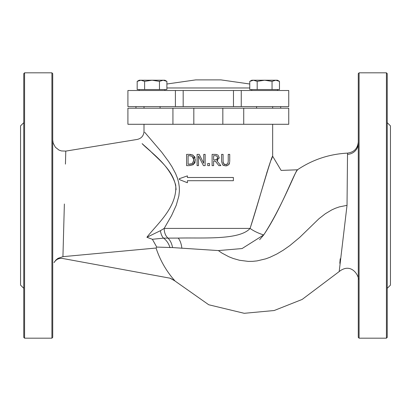 <?xml version="1.0" encoding="UTF-8"?>
<svg xmlns="http://www.w3.org/2000/svg" width="411" height="411" viewBox="0 0 411 411"><rect width="100%" height="100%" fill="white"/><g stroke="black" fill="none" stroke-linecap="round" stroke-linejoin="round"><path stroke-width="0.62" d="M175.394 106.593L127.913 106.593L127.913 90.507L175.394 90.507L175.394 106.593L288.743 106.593L288.743 90.507L233.474 90.507L233.474 106.593M183.183 106.593L183.183 90.507L175.394 90.507M183.183 90.507L233.474 90.507M193.822 124.281L193.822 108.201L172.928 108.201L172.928 124.281L288.743 124.281L288.743 108.201L222.834 108.201L222.834 124.281M193.822 108.201L222.834 108.201M263.636 235.035L259.639 239.675M250.176 228.146L250.083 228.418C258.992 201.354 268.933 162.956 272.534 156.581C272.2 153.848 259.233 199.32 250.083 228.418A16.08 5.06 -157.1 0 0 263.708 234.928C282.655 205.952 297.174 166.799 297.482 169.928C293.505 174.161 281.55 208.392 263.708 234.928L242.069 248.557L218.385 250.576L172.538 247.576L156.745 247.078L152.368 239.284L146.907 237.275L160.449 230.669L164.179 228.418L171.613 215.487L176.293 205.14L178.852 195.985L179.381 191.11L179.304 186.995L178.585 182.263L177.403 178.081L175.574 173.519L172.004 166.799L168.649 161.574L161.739 152.224L144.708 132.28M271.291 159.858L272.657 156.257L281.134 170.421L297.559 169.789M266.713 173.026L269.262 165.479M172.538 247.576A16.08 10.753 -88.9 0 0 167.868 238.015A11.256 7.727 -90 0 1 164.179 228.418L250.083 228.418C239.366 240.481 201.909 237.435 178.225 238.087L163.532 238.133L152.363 239.284M227.673 163.784L225.654 164.6L227.119 164.261M229.472 163.496L228.655 164.837L229.713 162.026M227.098 165.715L226.43 165.833M222.854 165.011L225.654 165.874L223.312 165.34M225.654 164.6L223.563 163.676L223.081 161.405L223.081 154.382L221.586 154.382L221.586 161.405L222.567 164.739M223.086 161.79L223.204 162.823M223.563 163.676L223.933 164.092M224.283 164.318L225.295 164.585M195.21 161.867L194.398 163.537M193.72 164.308L189.178 165.638L193.165 164.734L195.466 160.018L193.406 155.43M192.178 154.783L193.185 155.276L189.152 154.382L191.038 154.495M194.377 156.396L195.127 157.803M199.212 154.382L203.748 163.295L199.212 154.382L197.09 154.382L197.09 165.638L198.482 165.638L198.482 155.933L203.466 165.638L205.146 165.638L205.146 154.382L203.748 154.382L203.748 163.295M179.134 178.944L179.422 178.672L179.401 179.576L187.401 182.741L187.401 180.706L233.386 180.706L233.386 177.49L233.386 180.706M217.28 154.664L215.015 154.382L216.54 154.469M218.883 165.638L215.323 161.158L218.883 165.638L220.825 165.638L216.823 160.737L219.155 157.439L219.063 158.333M217.897 160.146L217.301 160.526M150.477 151.145L145.715 146.825M176.078 189.707C175.148 171.526 158.42 159.535 149.82 150.544L142.103 143.634C149.404 151.392 169.604 164.359 175.703 185.104C177.49 207.329 156.421 224.653 146.907 237.275M62.02 258.38L62.595 258.462C58.85 257.99 55.999 259.367 54.041 262.593L55.999 259.937L57.972 258.355L62.934 256.664L64.368 204.01M62.595 258.462L170.303 278.237L174.87 280.785L173.088 278.75C165.458 269.611 159.781 259.372 156.062 248.028L62.934 256.664M143.999 124.281L143.999 131.494C143.675 135.784 141.425 138.43 137.253 139.432L65.786 151.104L65.441 164.117M156.745 247.073L156.062 248.028M52.716 337.38L52.716 73.62L51.909 72.819L51.909 338.181L52.716 337.38M297.631 169.666C312.756 159.576 329.386 154.063 347.526 153.118L347.028 205.341L339.188 271.553C351.944 261.555 359.558 277.255 358.284 279.629L358.284 279.629M339.81 263.338L340.205 258.771M359.091 338.181L358.284 337.38L358.284 73.62L359.091 72.819L359.091 338.181L386.427 338.181L386.427 72.819L359.091 72.819M225.654 165.874L228.655 164.837M229.728 161.405L229.728 154.382L228.233 154.382L228.233 161.441L227.751 163.676M189.152 154.382L186.589 154.382L186.589 165.638L189.178 165.638M193.494 157.824L192.199 156.35L189.224 155.677L192.199 156.35L193.905 160.002L193.596 158.076M193.812 161.169L193.905 160.002L192.338 163.593L188.084 164.343L188.084 155.677L189.224 155.677M189.224 164.343L192.338 163.593L193.098 162.884M233.386 177.49L187.401 177.49L187.401 175.882L179.422 178.672M219.155 157.439L217.881 154.973M215.015 154.382L212.112 154.382L212.112 165.638L213.612 165.638L213.612 161.158L215.323 161.158M215.097 155.677L216.885 156.062L217.599 157.557L216.957 159.324L214.922 159.91L213.612 159.91L213.612 155.677L215.179 155.677M214.922 159.91L217.188 159.067M217.239 158.985L217.388 158.718M217.44 158.584L217.558 158.096M217.589 157.824L217.578 157.249M217.296 156.457L216.201 155.774M207.714 165.638L209.523 165.638L209.523 163.486L207.714 163.486L207.714 165.638M135.954 106.593L135.954 108.201M172.928 124.281L127.913 124.281L127.913 108.201L172.928 108.201M387.234 122.673L390.45 125.889L390.45 285.111L387.234 288.327M386.427 72.819L387.234 73.62L387.234 337.38L386.427 338.181M23.766 122.673L20.55 125.889L20.55 285.111L23.766 288.327M24.573 72.819L23.766 73.62L23.766 337.38L24.573 338.181L24.573 72.819L51.909 72.819M256.577 108.201L256.577 106.593M275.76 80.217L272.046 81.368L264.617 80.217L277.482 80.217L279.475 81.368L275.76 80.217M257.188 81.368L253.474 80.217L264.617 80.217L257.188 81.368L257.188 89.547L249.76 89.547L249.76 81.368L253.474 80.217L251.753 80.217L249.76 81.368M272.046 81.368L272.046 89.547L279.475 89.547L279.475 81.368M272.046 89.547L257.188 89.547M251.753 90.507L251.753 89.547M143.999 108.201L143.999 106.593M163.182 80.217L159.468 81.368L152.039 80.217L164.903 80.217L166.897 81.368L163.182 80.217M144.61 81.368L140.896 80.217L152.039 80.217L144.61 81.368L144.61 89.547L137.182 89.547L137.182 81.368L140.896 80.217L139.175 80.217L137.182 81.368M159.468 81.368L159.468 89.547L166.897 89.547L166.897 81.368M159.468 89.547L144.61 89.547M139.175 90.507L139.175 89.547M249.76 87.98L166.897 87.98M241.257 106.593L241.257 90.507M243.723 124.281L243.723 108.201M178.225 238.087A16.08 8.045 -89.5 0 1 181.878 248.265M160.449 230.669A11.256 6.484 -90 0 0 163.532 238.133A16.08 11.883 -101.2 0 1 170.015 247.699M358.284 143.357A11.256 10.994 0 0 1 347.521 154.341M347.028 205.341L339.327 206.892L335.407 208.264L331.79 209.898L325.342 213.735L318.957 218.714L299.753 237.353L289.899 245.547L283.297 250.171L276.86 253.998L269.873 257.322L265.686 258.858L257.019 260.903L252.606 261.345L248.187 261.381L239.474 260.261L233.212 258.478L228.757 256.711L221.94 253.073L218.385 250.576M166.897 84.008L195.718 79.888L220.938 79.888L249.76 84.008M272.657 124.281L272.657 156.257M54.288 262.264C56.292 259.264 59.081 258 62.657 258.473M65.786 151.099L61.398 150.935L58.927 150.046L55.346 147.215L53.137 143.018L52.716 139.987M52.716 149.702L52.716 192.821M174.613 280.734L170.087 278.196M347.526 153.118C354.097 152.229 357.683 148.479 358.284 141.872M174.608 280.739L208.747 304.762L244.226 313.305L274.173 310.526L302.157 299.439L339.193 271.558M280.698 108.201L280.698 106.593M24.573 338.181L51.909 338.181M272.657 106.593L272.657 108.201M277.482 89.547L277.482 90.507M160.079 106.593L160.079 108.201M164.903 89.547L164.903 90.507"/></g></svg>
